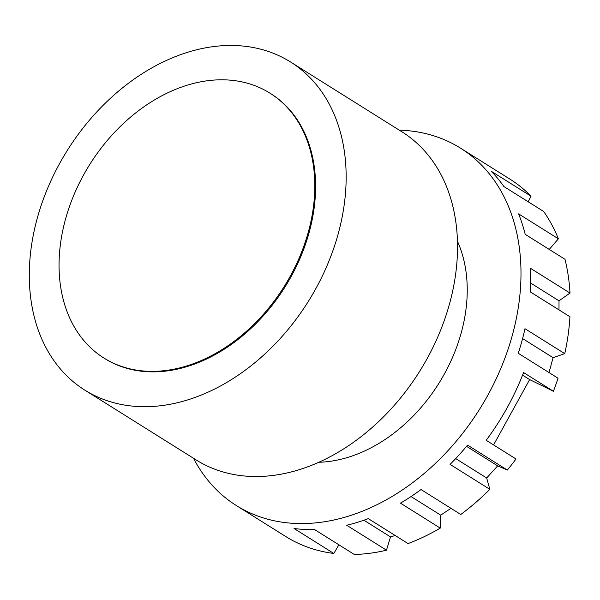 <?xml version="1.0" encoding="UTF-8"?>
<svg xmlns="http://www.w3.org/2000/svg" width="600" height="600" viewBox="0 0 600 600"><rect width="100%" height="100%" fill="white"/><g stroke="black" fill="none" stroke-linecap="round" stroke-linejoin="round"><path stroke-width="0.9" d="M236.362 505.56L285.683 536.482A210.945 154.898 -57.9 0 0 295.928 542.197A210.945 154.898 -57.9 0 0 333.825 553.455L294.053 528.51A210.945 154.898 -57.9 0 0 314.55 529.537L354.322 554.475A210.945 154.898 -57.9 0 0 386.49 550.192L346.71 525.255A210.945 154.898 -57.9 0 0 368.28 518.632L408.06 543.577A210.945 154.898 -57.9 0 0 440.25 528.105L400.478 503.16A210.945 154.898 -57.9 0 0 421.013 489.548L460.785 514.485A210.945 154.898 -57.9 0 0 489.855 489.338L486.668 477.99L497.67 465.855L507.338 470.055A210.945 154.898 -57.9 0 0 516.015 458.993L486.18 440.287A210.945 154.898 -57.9 0 0 507.24 407.595A210.945 154.898 -57.9 0 0 523.567 372.562L553.403 391.268A210.945 154.898 -57.9 0 0 558.037 378.218L518.257 353.28A210.945 154.898 -57.9 0 0 524.977 328.71L564.757 353.647A210.945 154.898 -57.9 0 0 569.94 316.748L530.168 291.81A210.945 154.898 -57.9 0 0 530.22 268.125L570 293.062A210.945 154.898 -57.9 0 0 564.99 259.298L525.217 234.353A210.945 154.898 -57.9 0 0 518.602 213.87L558.382 238.815A210.945 154.898 -57.9 0 0 543.668 211.478L503.895 186.54A210.945 154.898 -57.9 0 0 491.257 171.262L531.037 196.208A210.945 154.898 -57.9 0 0 509.798 179.047L460.478 148.125A210.945 154.898 122.1 0 1 483.803 402.3A210.945 154.898 122.1 0 1 246.608 511.268A210.945 154.898 122.1 0 1 236.362 505.56A210.945 154.898 122.1 0 1 193.507 458.28M399.255 130.148A210.945 154.898 122.1 0 1 450.232 142.41A210.945 154.898 122.1 0 1 460.478 148.125M507.338 470.055L467.565 445.118A210.945 154.898 -57.9 0 1 450.075 464.393L489.855 489.338M497.67 465.855L466.545 446.34M493.575 444.923L529.643 379.582L553.403 391.268M549.007 372.562L553.08 357.683L564.757 353.647M558.99 309.885L559.013 300.817L570 293.062M549.248 249.428L558.382 238.815M528.158 201.75L531.037 196.208M333.825 553.455L338.895 544.8M386.49 550.192L390.518 536.91L395.16 535.485M440.25 528.105L440.692 515.153L450.975 508.335M529.643 379.582L522.562 375.142M553.08 357.683L522.6 338.565M559.013 300.817L530.505 282.945M318.825 462.27A145.238 106.65 -57.9 0 0 438.78 383.498A145.238 106.65 -57.9 0 0 457.433 241.208M390.518 536.91L363.892 520.222M440.692 515.153L411.022 496.553M486.668 477.99L455.707 458.58M94.26 395.393A193.65 142.2 122.1 0 1 84.847 390.15A193.65 142.2 122.1 0 1 63.435 156.803A193.65 142.2 122.1 0 1 281.19 56.767A193.65 142.2 122.1 0 1 290.595 62.01A193.65 142.2 122.1 0 1 312.007 295.358A193.65 142.2 122.1 0 1 94.26 395.393M103.89 358.013L104.685 358.507A156.308 114.78 -57.9 0 0 112.282 362.745A156.308 114.78 -57.9 0 0 288.038 282A156.308 114.78 -57.9 0 0 270.757 93.653L269.962 93.157A156.308 114.78 122.1 0 1 287.243 281.498A156.308 114.78 122.1 0 1 111.488 362.243A156.308 114.78 122.1 0 1 103.89 358.013A156.308 114.78 122.1 0 1 86.61 169.665A156.308 114.78 122.1 0 1 262.365 88.92A156.308 114.78 122.1 0 1 269.962 93.157M84.847 390.15L196.222 459.982A193.65 142.2 -57.9 0 0 205.627 465.225A193.65 142.2 -57.9 0 0 423.382 365.19A193.65 142.2 -57.9 0 0 401.97 131.843L290.595 62.01"/></g></svg>
